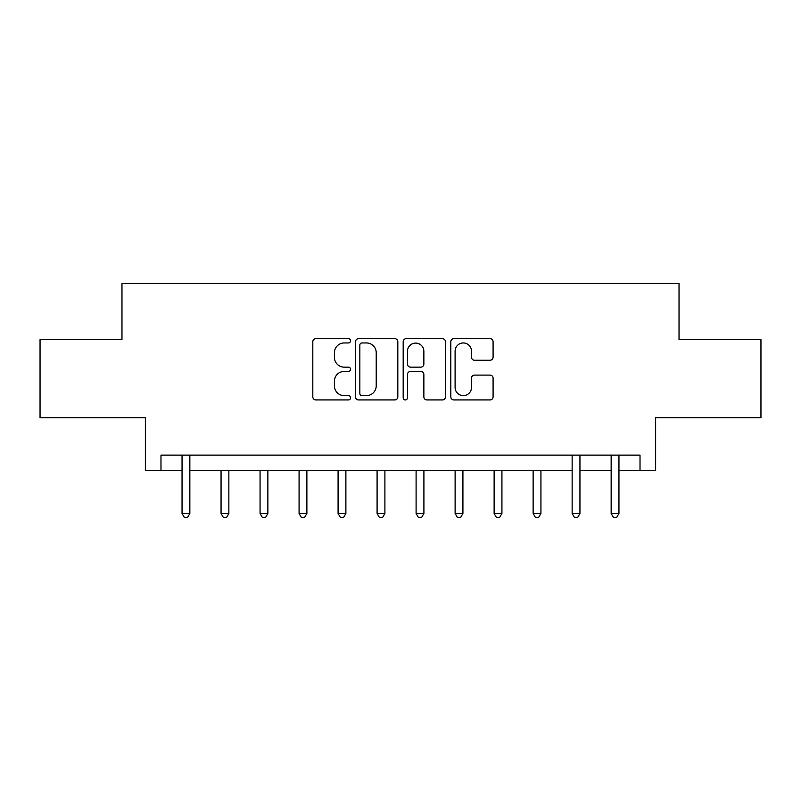 <?xml version="1.0" encoding="UTF-8"?>
<svg xmlns="http://www.w3.org/2000/svg" width="801" height="801" viewBox="0 0 801 801"><rect width="100%" height="100%" fill="white"/><g stroke="black" fill="none" stroke-linecap="round" stroke-linejoin="round"><path stroke-width="1.2" d="M350.568 340.805A2.143 2.143 0 0 0 348.425 338.663L315.874 338.663A3.064 3.064 0 0 0 312.811 341.727L312.811 396.865A3.064 3.064 0 0 0 315.874 399.929L348.425 399.929A2.143 2.143 0 0 0 350.568 397.777A2.143 2.143 0 0 0 348.425 395.634L344.21 395.634A9.802 9.802 0 0 1 334.407 385.832L334.407 381.236A9.802 9.802 0 0 1 344.21 371.434L348.425 371.434A2.143 2.143 0 0 0 350.568 369.291A2.143 2.143 0 0 0 348.425 367.148L344.21 367.148A9.802 9.802 0 0 1 334.407 357.346L334.407 352.75A9.802 9.802 0 0 1 344.21 342.948L348.425 342.948A2.143 2.143 0 0 0 350.568 340.805M490.022 360.26A3.064 3.064 0 0 0 493.086 357.196L493.086 341.727A3.064 3.064 0 0 0 490.022 338.663L453.877 338.663A3.064 3.064 0 0 0 450.813 341.727L450.813 396.865A3.064 3.064 0 0 0 453.877 399.929L490.022 399.929A3.064 3.064 0 0 0 493.086 396.865L493.086 378.172A3.064 3.064 0 0 0 490.022 375.108L474.552 375.108A3.064 3.064 0 0 0 471.489 378.172L471.489 387.444A8.19 8.19 0 0 1 463.298 395.634A8.19 8.19 0 0 1 455.098 387.444L455.098 351.138A8.19 8.19 0 0 1 463.298 342.948A8.19 8.19 0 0 1 471.489 351.138L471.489 357.196A3.064 3.064 0 0 0 474.552 360.26L490.022 360.26M160.981 470.718L160.981 455.118L640.019 455.118L640.019 470.718L655.629 470.718L655.629 417.661L760.95 417.661L760.95 339.644L679.028 339.644L679.028 283.474L121.972 283.474L121.972 339.644L40.05 339.644L40.05 417.661L145.371 417.661L145.371 470.718L182.047 470.718M397.817 341.727A3.064 3.064 0 0 0 394.753 338.663L358.608 338.663A3.064 3.064 0 0 0 355.544 341.727L355.544 396.865A3.064 3.064 0 0 0 358.608 399.929L394.753 399.929A3.064 3.064 0 0 0 397.817 396.865L397.817 341.727M406.247 338.663L442.392 338.663A3.064 3.064 0 0 1 445.456 341.727L445.456 396.865A3.064 3.064 0 0 1 442.392 399.929L426.923 399.929A3.064 3.064 0 0 1 423.859 396.865L423.859 374.498A3.064 3.064 0 0 0 420.795 371.434L410.533 371.434A3.064 3.064 0 0 0 407.469 374.498L407.469 397.777A2.143 2.143 0 0 1 405.326 399.929A2.143 2.143 0 0 1 403.183 397.777L403.183 341.727A3.064 3.064 0 0 1 406.247 338.663M189.847 470.718L572.144 470.718M579.944 470.718L611.153 470.718M618.953 470.718L640.019 470.718M361.982 342.948A2.143 2.143 0 0 0 359.839 345.091L359.839 393.491A2.143 2.143 0 0 0 361.982 395.634L366.417 395.634A9.802 9.802 0 0 0 376.22 385.832L376.22 352.75A9.802 9.802 0 0 0 366.417 342.948L361.982 342.948M423.859 351.299A8.19 8.19 0 0 0 415.659 343.098A8.19 8.19 0 0 0 407.469 351.299L407.469 364.085A3.064 3.064 0 0 0 410.533 367.148L420.795 367.148A3.064 3.064 0 0 0 423.859 364.085L423.859 351.299M190.227 455.118L190.077 455.509A3.124 3.124 0 0 0 189.847 456.67L189.847 513.471L182.047 513.471L182.047 456.67A3.124 3.124 0 0 0 181.817 455.509L181.657 455.118M189.847 513.471L187.504 517.526L184.39 517.526L182.047 513.471M221.056 470.718L221.056 513.471L228.856 513.471L228.856 470.718M228.856 513.471L226.513 517.526L223.399 517.526L221.056 513.471M260.065 470.718L260.065 513.471L267.864 513.471L267.864 470.718M267.864 513.471L265.521 517.526L262.408 517.526L260.065 513.471M299.073 470.718L299.073 513.471L306.873 513.471L306.873 470.718M306.873 513.471L304.54 517.526L301.416 517.526L299.073 513.471M338.082 470.718L338.082 513.471L345.882 513.471L345.882 470.718M345.882 513.471L343.549 517.526L340.425 517.526L338.082 513.471M377.091 470.718L377.091 513.471L384.901 513.471L384.901 470.718M384.901 513.471L382.558 517.526L379.434 517.526L377.091 513.471M416.099 470.718L416.099 513.471L423.909 513.471L423.909 470.718M423.909 513.471L421.566 517.526L418.442 517.526L416.099 513.471M455.118 470.718L455.118 513.471L462.918 513.471L462.918 470.718M462.918 513.471L460.575 517.526L457.451 517.526L455.118 513.471M494.127 470.718L494.127 513.471L501.927 513.471L501.927 470.718M501.927 513.471L499.584 517.526L496.46 517.526L494.127 513.471M533.136 470.718L533.136 513.471L540.935 513.471L540.935 470.718M540.935 513.471L538.592 517.526L535.479 517.526L533.136 513.471M580.335 455.118L580.174 455.509A3.124 3.124 0 0 0 579.944 456.67L579.944 513.471L572.144 513.471L572.144 456.67A3.124 3.124 0 0 0 571.914 455.509L571.754 455.118M579.944 513.471L577.601 517.526L574.487 517.526L572.144 513.471M619.343 455.118L619.183 455.509A3.124 3.124 0 0 0 618.953 456.67L618.953 513.471L611.153 513.471L611.153 456.67A3.124 3.124 0 0 0 610.923 455.509L610.773 455.118M618.953 513.471L616.61 517.526L613.496 517.526L611.153 513.471"/></g></svg>
